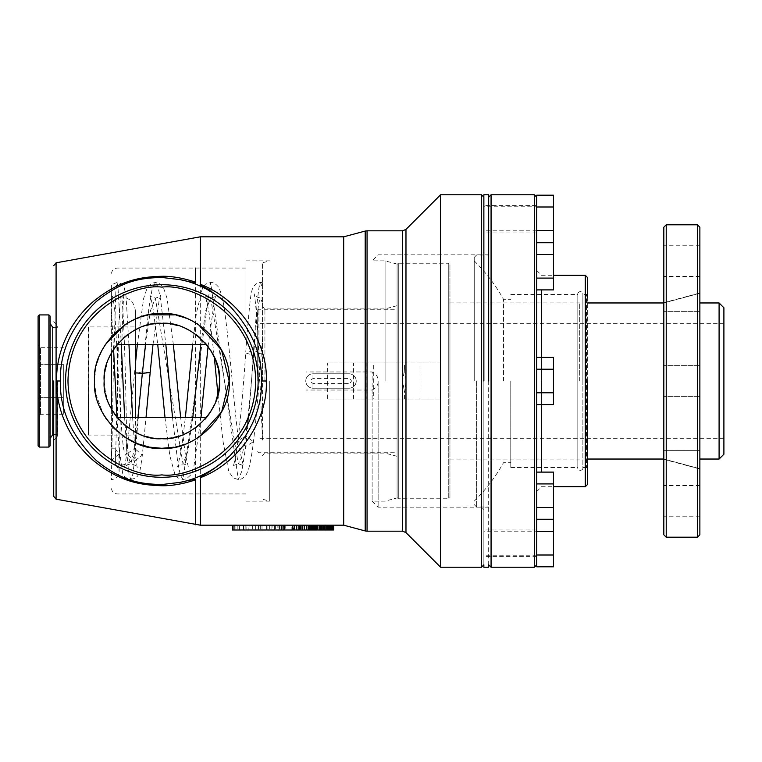 <?xml version="1.0" encoding="UTF-8"?>
<svg xmlns="http://www.w3.org/2000/svg" width="762" height="762" viewBox="0 0 762 762"><rect width="100%" height="100%" fill="white"/><g stroke="black" fill="none" stroke-linecap="round" stroke-linejoin="round"><path stroke-width="0.57" stroke-dasharray="3.81 2.86" d="M321.002 525.18L321.764 525.18L320.621 525.18L321.002 529.99L321.764 529.99L321.764 525.18L322.526 525.18L321.764 525.18L321.764 529.99L321.002 529.99L321.002 525.18M320.24 525.18L325.193 525.18L325.193 529.99L319.097 529.99L319.097 525.18L320.24 525.18L320.24 529.99M322.526 525.18L322.526 529.99L321.764 529.99L323.288 529.99L322.526 529.99L322.526 525.18M323.288 525.18L323.288 529.99L323.288 525.18M320.621 529.99L320.621 525.18M323.669 525.18L323.669 529.99M330.26 525.18L330.26 529.99L314.639 529.99L314.639 525.18L330.632 525.18L324.06 525.18L324.05 529.99L324.05 525.18L324.05 529.99L329.946 529.99L329.946 525.18L333.756 525.18L333.756 529.99L332.803 529.99L332.803 525.18L332.803 529.99L329.946 529.99M320.05 529.99L320.05 525.18L320.05 529.99M324.241 525.18L324.241 529.99L324.241 525.18M325.003 529.99L325.003 525.18M324.812 529.99L324.812 525.18M324.431 529.99L324.431 525.18M319.288 525.18L319.288 529.99M319.478 525.18L319.478 529.99M319.859 525.18L319.859 529.99M322.907 529.99L322.907 525.18M321.383 529.99L321.383 525.18M239.611 525.18L252.355 525.18L239.611 525.18L239.611 529.99L294.151 529.99L281.13 529.99L291.17 529.99L291.17 525.18L283.359 525.18L283.359 529.99M284.54 525.18L234.001 525.18L284.54 525.18L284.54 529.99M274.349 529.99L274.349 525.18L277.844 525.18L277.844 529.99L271.882 529.99L271.882 525.18L274.349 525.18M277.844 525.18L271.882 525.18M277.844 529.99L271.882 529.99M275.377 525.18L275.377 529.99M300.761 525.18L313.658 525.18L300.761 525.18M313.658 525.18L313.658 529.99L311.353 529.99L311.353 525.18M308.886 525.18L308.886 529.99L311.191 529.99L311.191 525.18M301.323 525.18L301.323 529.99L299.018 529.99L299.018 525.18M296.551 525.18L296.751 529.99L293.265 529.99L293.265 525.18L285.74 525.18L285.74 529.99M311.353 529.99L308.886 529.99M296.551 529.99L299.018 529.99M301.323 529.99L307.819 529.99L307.819 525.18M311.191 529.99L307.819 529.99M313.658 529.99L311.487 529.99L312.439 529.99L312.439 525.18L317.583 525.18L317.583 529.99L315.011 529.99L314.639 525.18M309.01 529.99L309.963 529.99L309.01 529.99L309.01 525.18L309.963 525.18L309.963 529.99M313.62 525.18L313.62 529.99M311.077 529.99L311.077 525.18M302.028 525.18L302.028 529.99M313.087 525.18L313.087 529.99M310.477 529.99L310.477 525.18M303.076 525.18L303.076 529.99M311.744 525.18L311.744 529.99M309.391 529.99L309.391 525.18M304.457 525.18L304.457 529.99M306.181 525.18L306.181 529.99M326.717 529.99L326.717 525.18L329.946 525.18M327.67 529.99L327.67 525.18M329.755 525.18L329.755 529.99M330.708 529.99L330.708 525.18M332.803 529.99L332.803 525.18M327.098 525.18L327.098 529.99M332.423 529.99L332.423 525.18M327.479 525.18L327.479 529.99M331.851 529.99L331.851 525.18M328.051 525.18L328.051 529.99M331.089 529.99L331.089 525.18M328.813 525.18L328.813 529.99M330.517 529.99L330.517 525.18M329.375 525.18L329.375 529.99M252.355 525.18L252.355 529.99L248.86 529.99L248.86 525.18M245.164 525.18L245.164 529.99L237.858 529.99L237.858 525.18M237.858 529.99L234.886 529.99L234.886 525.18M235.915 529.99L235.915 525.18M239.611 529.99L246.84 529.99L246.84 525.18M246.84 529.99L249.888 529.99L249.888 525.18M248.86 529.99L245.164 529.99M252.355 529.99L249.888 529.99M232.42 529.99L234.886 529.99M330.26 529.99L324.06 529.99L324.06 525.18L327.174 525.18L315.011 525.18M319.097 529.99L325.193 529.99M330.632 525.18L330.632 529.99M321.593 529.99L321.593 525.18M324.717 529.99L324.717 525.18M327.174 525.18L327.174 529.99M284.474 529.99L284.474 525.18L292.284 525.18L292.284 529.99L278.863 529.99L278.863 525.18L293.265 525.18M292.284 529.99L291.17 529.99M293.265 529.99L278.863 529.99M292.284 525.18L291.17 525.18M292.732 529.99L292.732 525.18M283.397 529.99L283.397 525.18M281.13 529.99L281.13 525.18L283.121 525.18L283.121 529.99M285.74 525.18L284.007 525.18L284.007 529.99M283.359 525.18L284.474 525.18M283.121 525.18L278.863 525.18M284.007 525.18L281.13 525.18M283.159 529.99L283.159 525.18M282.197 525.18L282.197 529.99L282.188 525.18M281.416 529.99L281.416 525.18M281.33 525.18L281.33 529.99L281.33 525.18M281.521 525.18L281.521 529.99M279.987 529.99L279.987 525.18M279.797 525.18L279.797 529.99M281.559 529.99L281.559 525.18M279.054 529.99L279.054 525.18M279.168 525.18L279.168 529.99M317.583 529.99L312.439 529.99L312.82 525.18L312.82 529.99L316.63 529.99L312.439 529.99L312.439 525.18L311.487 525.18L311.487 529.99M312.439 525.18L312.439 529.99M313.392 529.99L313.392 525.18M312.63 525.18L312.63 529.99M314.154 529.99L314.154 525.18M313.011 525.18L313.011 529.99M315.297 529.99L315.297 525.18L315.297 529.99M316.059 529.99L316.059 525.18L316.059 529.99M314.916 525.18L314.916 529.99M316.44 529.99L316.44 525.18M315.678 525.18L315.678 529.99M316.63 529.99L316.63 525.18M316.249 525.18L316.249 529.99M317.202 525.18L317.202 529.99M317.392 525.18L317.392 529.99M536.734 242.716L536.734 278.092L536.734 242.716L536.734 254.508L553.555 254.508L536.734 254.508L536.734 242.716L553.555 242.716L553.555 289.893L553.555 278.092L553.555 289.893L536.734 289.893L536.734 278.092L553.555 278.092L536.734 278.092L536.734 289.893L536.734 254.508L536.734 278.092L553.555 278.092M553.555 195.205L553.555 242.383M553.555 507.492L536.734 507.492L536.734 483.908L536.734 507.492L553.555 507.492L553.555 483.908L553.555 519.284L536.734 519.284L536.734 507.492L553.555 507.492L553.555 472.107L553.555 483.908L553.555 472.107L536.734 472.107L536.734 483.908L536.734 472.107L536.734 483.908L553.555 483.908L536.734 483.908L536.734 519.284M553.555 519.617L553.555 566.795M553.555 369.208L553.555 404.584L553.555 392.792L553.555 404.584L536.734 404.584L536.734 392.792L536.734 404.584L536.734 392.792L553.555 392.792L536.734 392.792L536.734 369.208L553.555 369.208L553.555 357.416L536.734 357.416L536.734 369.208L536.734 357.416L536.734 369.208L553.555 369.208L536.734 369.208L536.734 404.584M585.273 486.737L585.273 275.263M541.534 289.893L541.534 472.107M541.534 404.584L541.534 357.416M536.734 195.205L536.734 207.007L553.555 207.007M536.734 230.591L536.734 207.007L536.734 230.591L553.555 230.591M536.734 207.007L536.734 472.107M536.734 254.508L553.555 254.508M536.734 278.092L536.734 289.893M536.734 531.409L536.734 564.804L536.734 519.617L536.734 531.409L553.555 531.409M536.734 554.993L553.555 554.993M536.734 507.492L536.734 566.795M536.734 483.908L553.555 483.908M553.555 392.792L536.734 392.792L536.734 357.416M536.734 369.208L536.734 392.792M582.873 467.506L586.473 467.506L587.673 468.706L587.673 293.294L586.473 294.494L586.473 467.506L586.473 294.494L582.873 294.494M63.332 364.35L63.332 414.299L63.332 364.35L40.5 364.35L40.5 414.299L40.5 347.701L40.5 364.35L63.332 364.35M587.673 297.418L587.673 381M534.324 194.767L534.324 567.233M38.1 344.929L38.1 362.96L38.1 344.929L40.5 347.701L63.332 347.701M63.332 397.65L40.5 397.65L63.332 397.65M63.332 414.299L40.5 414.299L38.1 417.071L38.1 399.04L40.5 397.65L38.1 399.04L38.1 417.071M491.071 194.767L491.071 567.233M38.1 362.96L40.5 364.35L38.1 362.96L38.1 399.04L38.1 362.96M582.873 381L582.873 294.494L582.873 381M488.671 381L488.671 564.832M38.1 445.884L38.1 316.116M582.873 293.094L582.873 468.906L582.873 293.094C581.187 291.151 579.501 291.151 577.825 293.094L577.825 468.906L577.825 293.094M39.3 447.084L39.3 314.916M582.873 468.906C581.187 470.802 579.501 470.802 577.825 468.906M483.86 197.167L483.86 564.832M48.911 447.084L48.911 314.916M577.825 381L577.825 467.506L577.825 381M483.86 381L483.86 564.832L483.86 381M50.111 316.116L50.111 445.884M510.778 381L510.778 467.506L510.778 381M481.46 194.767L481.46 567.233M440.607 399.021L327.67 399.021L440.607 399.021L440.607 362.979L327.67 362.979L327.67 399.021M327.67 362.979L343.691 362.979L343.691 399.021M373.323 362.979L402.165 362.979L373.323 362.979L373.323 399.021L402.165 399.021L373.323 399.021M50.111 381L50.111 323.564L50.111 381M440.607 194.767L440.607 567.233M440.607 362.979L343.691 362.979M366.112 362.979L366.112 399.021M52.768 434.645L52.768 327.355M503.492 381L503.492 299.295L503.492 381M404.565 369.608L405.975 381L404.565 392.392L402.574 381L404.565 369.608L404.565 362.979M404.565 399.021L404.565 392.392M57.379 381L57.379 434.645L57.379 381M474.25 381L474.25 257.365L474.25 381M57.683 381L57.683 436.388L57.683 381M53.721 381L53.721 496.348L53.721 381M476.65 381L476.65 507.035L476.65 381M343.691 236.82L343.691 525.18M56.083 499.186L56.083 262.814M200.301 236.82L200.301 525.18M195.539 524.751L195.539 268.053M88.563 327.412L88.563 434.588L88.087 326.936L88.087 435.064L88.087 326.936L135.426 326.936M481.46 381L481.46 507.159L481.46 381M349.025 388.21L312.982 388.21A7.21 7.21 0 0 1 305.772 381A7.21 7.21 0 0 1 312.982 373.79L349.025 373.79A7.21 7.21 0 0 1 356.235 381A7.21 7.21 0 0 1 349.025 388.21C353.406 387.782 355.806 385.382 356.235 381C355.806 376.618 353.406 374.218 349.025 373.79L312.982 373.79C309.496 373.999 307.181 375.752 306.038 379.057L306.038 382.943C307.181 386.248 309.496 388.001 312.982 388.21L349.025 388.21L349.025 383.4L312.982 383.4C309.877 381.8 309.877 380.2 312.982 378.6L349.025 378.6C352.13 380.2 352.13 381.8 349.025 383.4M306.038 371.961L306.038 390.039L306.038 371.961L372.123 371.961L372.123 501.148L372.123 390.039L306.038 390.039M372.123 390.039C376.323 387.81 378.323 384.791 378.133 381L378.133 507.159L378.133 381C378.343 377.228 376.342 374.209 372.123 371.961M135.426 381L135.426 311.315L135.426 381M198.12 324.326L197.415 323.879M196.653 323.412L186.823 318.516M186.442 318.364L185.842 318.135M184.89 317.783L183.423 317.268M176.708 315.373L174.327 314.877M149.79 314.811L147.628 315.239M146.333 315.535L134.264 319.63M131.188 321.107L130.569 321.431M127.845 322.945L126.13 323.983M125.444 324.422L124.72 324.888M104.785 345.357L101.432 351.396M99.87 354.835L99.365 356.064M99.231 356.397L98.088 359.54M97.269 362.131L95.726 368.579M95.698 368.732L95.583 369.38M95.469 370.065L94.898 374.342M94.84 374.933L94.574 381M94.574 381.276L95.793 393.783M95.831 393.964L103.099 413.785M104.27 415.804L105.127 417.185M105.327 417.49L105.747 418.138M173.927 447.189L175.984 446.789M176.803 446.608L178.86 446.103M184.995 444.179L187.528 443.198M188.766 442.665L198.996 437.112M135.426 344.653L135.426 311.315C134.588 302.628 129.835 297.818 121.158 296.894L121.006 296.999C120.367 297.028 119.51 307.438 118.929 323.04L115.414 464.81L115.291 448.799L111.395 448.799L111.395 307.057L112.833 296.894L114.586 308.315L121.006 420.672C123.215 451.685 123.835 448.38 124.368 452.228L125.416 454.866C126.301 456.457 126.749 451.942 126.768 441.331L125.549 381C124.273 334.385 122.663 293.494 121.006 296.999L121.006 420.672M115.453 465.096C118.243 468.03 119.434 469.964 119.043 470.906L118.929 454.123L115.291 448.799L115.453 465.096L121.006 465.106C129.759 464.248 134.569 459.448 135.426 450.685L135.426 417.347M385.067 381L385.067 260.852L385.067 381M105.632 368.17L104.184 381L105.623 393.802M106.69 397.821L110.061 406.365M110.004 355.749L106.737 364.026M118.929 454.123L111.395 460.419L111.395 448.799M111.395 460.419L111.395 287.017L111.395 307.057L111.395 296.894L112.833 296.894M121.091 296.913C123.12 295.142 124.139 293.827 124.168 292.979C123.539 295.808 122.863 308.381 122.149 330.689L119.12 471.964L118.415 474.907C116.596 477.945 114.252 479.479 111.395 479.508L113.29 372.561L115.9 289.208L116.996 282.473L117.958 286.836L121.301 344.653M128.959 344.653L126.035 296.285L124.015 286.674L121.758 284.064L118.967 282.731L116.996 282.473L111.395 284.798L111.385 299.009M111.395 303.609L111.395 307.057M111.395 408.918L111.395 353.082M397.088 497.929L397.088 264.071L397.088 497.929L385.067 501.148L372.123 501.148L378.133 507.159L481.46 507.159L483.86 509.559M204.645 342.328L200.025 337.766M195.739 334.327L189.719 330.508M185.023 328.184L177.594 325.517M173.431 324.498L163.116 323.345M161.849 323.326L150.228 324.507M146.152 325.507L138.713 328.174M134.112 330.441L127.978 334.327M123.644 337.804L118.882 342.529M112.776 411.28L114.148 413.414M113.548 349.501L111.395 309.02M119.053 419.652L123.673 424.215M127.949 427.653L133.969 431.483M138.674 433.807L146.075 436.474M150.266 437.493L160.42 438.655M161.849 438.674L173.46 437.493M177.517 436.502L184.985 433.835M189.576 431.578L195.72 427.682M200.054 424.205L204.816 419.481M208.674 347.32L211.007 350.825M218.027 367.922L218.608 370.713M219.389 376.942L219.389 384.991M218.637 391.125L218.523 391.716M215.837 401.298L214.351 404.898M210.455 412.061L210.007 412.747M397.088 264.452L397.088 497.548L397.088 264.452L398.288 263.252L398.288 498.748L398.288 263.252L448.751 263.252L448.751 381L448.751 263.252L449.951 264.452L449.951 497.548L449.951 264.452M245.964 381L245.964 260.852L245.964 381M172.507 417.347L177.756 462.524L180.375 475.183L183.004 479.517L210.636 282.473L238.268 479.527L241.983 470.878L245.697 446.437C248.745 418.014 251.346 386.058 253.508 350.558L245.697 352.911L253.508 355.378C251.346 385.258 248.745 412.147 245.697 436.064L253.47 441.693L245.697 446.437L237.915 440.788L245.697 436.064L241.983 456.628L238.268 463.906L210.636 298.094L205.721 310.696L200.806 344.653M448.751 381L448.751 498.748L448.751 381M269.729 381L269.729 501.148L269.729 381M262.519 381L262.519 262.776L262.519 381M262.519 336.747L262.519 440.007L258.566 349.863C257.118 315.582 254.489 291.894 254.117 294.008C254.651 295.875 256.832 297.237 260.671 298.094L258.994 302.162L257.251 313.944L253.508 355.378L261.309 353.025L253.508 350.558L257.251 301.304L258.994 287.312L260.661 282.473L262.519 289.093L262.519 282.692L260.661 282.473C258.528 282.159 256.156 283.521 253.555 286.56C250.86 291.408 250.536 296.78 248.117 321.469L245.697 352.911C243.545 385.677 240.944 414.966 237.915 440.788C236.391 452.457 234.972 460.448 233.667 464.772L233.02 466.525C232.42 465.973 234.163 465.096 238.268 463.906C241.868 464.82 243.621 465.696 243.516 466.535L240.459 453.447C235.534 424.348 230.524 355.454 225.533 317.983C223.857 303.028 221.513 292.732 218.494 287.093C215.856 283.797 213.236 282.254 210.636 282.473L205.588 284.093L202.663 287.274L196.396 313.125L192.624 344.653M449.951 381L449.951 302.905L449.951 381M579.72 381L579.72 302.905L579.72 381M264.919 381L264.919 308.905L264.919 381M663.826 534.791L663.826 227.209M397.088 381L397.088 305.686L397.088 381M663.826 459.057L663.826 302.943L663.826 459.057L699.868 468.725L699.868 450.647L663.826 450.647L699.868 450.647L699.868 468.725L663.826 459.057M663.826 302.943L663.826 311.353L663.826 302.943L699.868 293.275L663.826 302.943M699.868 311.353L663.826 311.353L699.868 311.353L699.868 293.275L699.868 468.725L699.868 311.353M258.909 381L258.909 309.267L258.909 381M699.868 459L699.868 302.962L699.868 459M257.708 381L257.708 310.467L257.708 381M719.09 459.038L719.09 302.962M723.9 454.228L723.9 307.772M723.9 381L723.9 438.674L723.9 381M536.734 205.578L536.734 232.01L536.734 205.578L483.86 205.578L483.86 232.01L483.86 205.578M536.734 206.778L536.734 230.81L536.734 206.778L483.86 206.778L483.86 230.81L483.86 206.778M536.734 529.99L536.734 556.422L536.734 529.99L483.86 529.99L483.86 556.422L483.86 529.99M536.734 531.19L536.734 555.222L536.734 531.19L483.86 531.19L483.86 555.222L483.86 531.19M262.014 529.99L262.014 525.18L272.091 525.18L272.091 529.99L258.728 529.99L258.728 525.18L262.014 525.18M258.975 525.18L266.376 525.18L258.975 525.18L258.975 529.99L266.376 529.99L258.975 529.99M272.091 525.18L258.728 525.18M272.091 529.99L258.728 529.99M269.624 525.18L269.624 529.99M266.376 529.99L266.376 525.18M260.671 525.18L260.671 529.99M255.641 529.99L255.641 525.18M258.861 529.99L258.861 525.18M258.108 525.18L258.108 529.99M267.081 529.99L267.081 525.18M663.826 260.852L663.826 245.231L663.826 260.852M663.826 501.148L663.826 516.769L663.826 501.148M699.868 381L699.868 469.001L699.868 381M699.868 260.852L699.868 245.231L699.868 260.852M699.868 501.148L699.868 516.769L699.868 501.148M666.226 224.8L666.226 537.2M699.868 534.791L699.868 227.209M697.468 224.8L697.468 537.2M243.611 529.99L243.611 525.18M353.501 399.021L353.501 362.979M419.995 399.021L419.995 362.979M405.975 532.6L405.975 229.4M402.574 230.81L402.574 531.19M367.065 230.81L367.065 531.19M365.198 231.057L365.198 380.609M365.198 381L365.198 530.943M312.982 388.21L312.982 383.4M349.025 378.6L349.025 373.79M312.982 378.6L312.982 373.79M117.396 417.347L117.396 344.653M124.625 417.347L127.587 462.486L129.178 475.155L130.835 479.508L132.655 474.783L134.56 460.981L126.787 454.028L134.56 448.304L130.835 463.896L128.74 458.038L126.768 441.331M137.922 417.347L134.56 448.304L142.323 455.247L134.56 460.981L142.361 371.837L135.426 372.894M150.171 372.57L142.361 371.837L148.866 308.172L152.114 289.131L155.362 282.483L157.982 286.826L160.611 299.485L165.859 344.653M192.824 417.347L187.909 451.295L183.004 463.896L155.362 298.104L150.447 310.696L145.542 344.653M262.519 303.667L260.671 298.094L262.519 297.856M536.734 491.538L541.534 486.737L553.555 486.737M536.734 270.462L541.534 275.263L553.555 275.263M510.778 467.506L577.825 467.506M510.778 294.494L577.825 294.494M402.165 362.979L402.165 399.021M474.25 501.082C485.842 489.69 495.586 476.898 503.492 462.705L510.778 462.705M474.25 260.918C485.842 272.31 495.586 285.102 503.492 299.295L510.778 299.295M53.721 321.65L57.683 325.612L57.379 327.355L53.721 327.355M53.721 440.35L57.683 436.388L57.379 434.645L53.721 434.645M474.25 504.634L476.65 507.035L488.671 507.035M474.25 257.365L476.65 254.965L488.671 254.965M309.01 525.18L309.963 525.18M311.487 525.18L317.583 525.18M319.097 525.18L325.193 525.18M326.717 525.18L333.756 525.18M488.671 254.841L483.86 254.841M488.671 507.159L483.86 507.159M397.088 264.071L385.067 260.852L372.123 260.852L378.133 254.841L481.46 254.841L483.86 252.441M88.563 434.588L88.087 435.064L135.426 435.064M245.964 493.947L117.396 493.947C113.757 493.586 111.747 491.585 111.395 487.937M245.964 268.053L117.396 268.053C113.757 268.415 111.747 270.415 111.395 274.063M116.977 417.214L119.043 448.18L122.692 473.431L124.778 476.85L128.921 479.288L130.835 479.517M111.395 295.656L112.909 296.913M132.598 417.347L135.122 453.028L137.208 467.744C137.331 466.249 135.207 464.963 130.835 463.896C127.054 464.763 124.958 466.001 124.539 467.62L126.787 454.028L135.426 363.722M130.835 479.508L135.341 478.155L137.35 476.326C139.408 473.573 140.075 472.43 142.323 455.247L146.047 417.347M397.088 497.548L398.288 498.748L448.751 498.748L449.951 497.548M208.064 346.481L214.532 299.828L215.884 295.475C215.989 296.304 214.236 297.18 210.636 298.094C206.531 296.904 204.778 296.027 205.378 295.466L209.055 312.458L214.284 356.968M217.951 394.411L222.99 441.169L228.819 471.716L233.343 477.993L238.268 479.527C240.744 479.803 243.364 478.26 246.136 474.897L248.174 470.449C250.088 464.439 251.851 454.857 253.47 441.693C256.537 415.271 259.147 385.715 261.309 353.025L262.519 336.661M180.623 417.347L185.318 454.171L188.243 466.525C188.347 465.687 186.604 464.81 183.004 463.906C178.908 465.096 177.155 465.973 177.746 466.535L181.423 449.561L185.376 417.347M152.981 344.653L159.106 300.514L160.611 295.466C161.201 296.037 159.458 296.913 155.362 298.104C151.267 296.913 149.523 296.037 150.114 295.466L152.619 305.419L157.744 344.653M164.992 417.347L169.812 455.695L175.022 474.726L177.946 477.907L183.004 479.517L186.566 478.746L190.967 474.736L193.672 467.916L201.006 417.347M173.365 344.653L167.088 298.437L163.344 287.274L158.934 283.254L155.362 282.483L151.79 283.254L147.39 287.274L143.637 298.437L137.36 344.653M245.964 501.148L269.729 501.148L262.519 499.224M245.964 260.852L269.729 260.852L262.519 262.776M449.951 459.095L579.72 459.095M449.951 302.905L579.72 302.905M397.088 305.686L385.067 308.905L264.919 308.905L262.519 306.505M397.088 456.314L385.067 453.095L264.919 453.095L262.519 455.495M579.72 459.038L587.673 459.038M579.72 302.962L587.673 302.962M699.868 450.685L663.826 450.685M699.868 311.315L663.826 311.315M257.708 451.533L258.909 452.733L397.088 452.733M257.708 310.467L258.909 309.267L397.088 309.267M723.9 323.326L258.909 323.326L257.708 322.126M723.9 438.674L258.909 438.674L257.708 439.874M536.734 232.01L483.86 232.01M536.734 230.81L483.86 230.81M536.734 556.422L483.86 556.422M536.734 555.222L483.86 555.222M699.868 365.379L663.826 365.379L699.868 365.379M699.868 396.621L663.826 396.621L699.868 396.621M663.826 459.343L699.868 469.001M663.826 302.657L699.868 292.999M699.868 245.231L663.826 245.231M699.868 276.463L663.826 276.463M699.868 485.537L663.826 485.537M699.868 516.769L663.826 516.769"/><path stroke-width="1.14" d="M323.669 529.99L325.193 529.99L325.193 525.18L319.097 525.18L319.097 529.99L323.669 529.99L323.669 525.18M322.907 525.18L322.907 529.99M324.05 529.99L324.05 525.18M321.383 525.18L321.383 529.99M324.431 529.99L324.431 525.18M320.621 525.18L320.621 529.99M324.812 529.99L324.812 525.18M320.24 525.18L320.24 529.99M319.859 525.18L319.859 529.99M319.478 525.18L319.478 529.99M296.751 525.18L296.751 529.99L232.42 529.99L232.42 525.18M294.151 529.99L294.151 525.18L234.001 525.18L234.001 529.99M296.751 529.99L298.856 529.99L298.856 525.18M308.267 525.18L308.267 529.99L298.856 529.99M308.267 529.99L311.487 529.99L311.487 525.18L319.097 525.18M299.637 529.99L299.637 525.18M300.761 529.99L300.761 525.18M302.704 529.99L302.704 525.18M310.248 525.18L310.248 529.99M304.495 529.99L304.495 525.18M306.619 529.99L306.619 525.18M331.47 525.18L333.756 525.18L333.756 529.99L331.47 529.99L331.47 525.18L326.717 525.18L326.717 529.99L331.47 529.99M332.803 525.18L332.803 529.99M327.67 525.18L327.67 529.99M329.755 529.99L329.755 525.18M330.708 525.18L330.708 529.99M327.86 529.99L327.86 525.18M329.565 525.18L329.565 529.99M330.898 529.99L330.898 525.18M332.423 525.18L332.423 529.99M328.051 529.99L328.051 525.18M329.375 525.18L329.375 529.99M331.089 529.99L331.089 525.18M331.851 525.18L331.851 529.99M328.432 529.99L328.432 525.18M329.003 525.18L329.003 529.99M325.193 529.99L326.717 529.99M319.097 529.99L317.583 529.99L317.583 525.18M294.294 529.99L294.294 525.18M311.487 529.99L312.439 529.99L312.439 525.18M312.439 529.99L317.583 529.99M312.63 529.99L312.63 525.18M313.011 529.99L313.011 525.18M313.392 529.99L313.392 525.18M314.154 529.99L314.154 525.18M315.297 529.99L315.297 525.18M316.059 529.99L316.059 525.18M316.63 529.99L316.63 525.18M317.202 529.99L317.202 525.18M317.392 529.99L317.392 525.18M309.01 529.99L309.01 525.18L311.487 525.18M309.963 529.99L309.963 525.18M536.734 242.383L553.555 242.383L553.555 195.205L536.734 195.205L536.734 254.508L553.555 254.508L553.555 242.716L536.734 242.716M536.734 289.893L553.555 289.893L553.555 254.508M536.734 519.284L553.555 519.284L553.555 472.107L536.734 472.107M553.555 507.492L536.734 507.492L536.734 566.795L553.555 566.795L553.555 519.617L536.734 519.617M536.734 404.584L553.555 404.584L553.555 357.416L536.734 357.416M553.555 275.263L585.273 275.263L585.273 486.737L553.555 486.737M541.534 472.107L541.534 404.584M541.534 357.416L541.534 289.893M536.734 230.591L553.555 230.591M536.734 207.007L553.555 207.007M536.734 278.092L553.555 278.092M536.734 507.492L536.734 254.508M536.734 483.908L553.555 483.908M536.734 554.993L553.555 554.993M536.734 531.409L553.555 531.409M536.734 392.792L553.555 392.792M536.734 369.208L553.555 369.208M587.673 381L587.673 484.327L587.673 381M585.273 486.737L587.673 484.327L587.673 468.706M587.673 297.418L587.673 277.673L585.273 275.263M536.734 564.832L534.324 567.233L534.324 194.767L536.734 197.167M402.574 230.81L367.065 230.81L367.065 531.19L402.574 531.19L402.574 230.81L405.975 229.4L405.975 532.6L440.607 567.233L481.46 567.233L483.86 564.832L483.86 567.233L488.671 567.233L488.671 564.832L491.071 567.233L491.071 194.767L534.324 194.767M38.1 316.116L38.1 445.884L39.3 447.084L39.3 314.916L38.1 316.116M488.671 381L488.671 194.767L488.671 381M483.86 381L483.86 194.767L483.86 381M488.671 194.767L483.86 194.767L483.86 197.167L481.46 194.767L481.46 567.233M48.911 447.084L50.111 445.884L50.111 316.116L48.911 314.916L48.911 447.084L39.3 447.084M440.607 567.233L440.607 194.767L481.46 194.767M53.721 327.355L52.768 327.355L52.768 434.645L50.111 438.436M53.721 381L53.721 496.348L53.721 381M333.756 525.18L343.691 525.18L343.691 236.82L365.198 231.057L365.198 530.943L367.065 531.19M53.721 265.652L56.083 262.814L56.083 499.186L200.301 525.18L200.301 477.707C201.568 474.497 203.721 478.279 229.733 456C251.708 432.387 262.271 407.384 261.442 381C262.271 354.606 251.698 329.613 229.743 306.01C203.692 283.693 201.568 287.503 200.301 284.293L200.301 236.82L343.691 236.82M200.301 284.293C242.297 300.18 268.348 346.167 266.243 381C268.348 415.862 242.268 461.839 200.301 477.707M195.539 479.87C183.204 483.889 172.26 485.842 162.725 485.737C138.703 485.261 118.634 480.841 93.602 460.724C67.685 438.388 56.14 407.546 56.521 381C56.226 354.168 67.656 323.698 93.602 301.276C118.624 281.159 138.703 276.739 162.725 276.263C172.374 276.177 183.309 278.14 195.539 282.13C196.082 283.083 190.967 282.254 180.213 279.654L161.858 277.463C139.722 277.978 122.063 280.816 96.25 301.552C71.504 326.003 59.569 352.482 60.446 381C59.55 409.489 71.485 435.978 96.26 460.448C122.072 481.184 139.703 484.013 161.858 484.537L180.213 482.346C190.929 479.755 196.034 478.927 195.539 479.87L195.539 524.751M195.539 268.053L195.539 282.13M229.743 306.01C215.275 291.684 195.205 282.331 180.213 279.654M180.213 482.346C195.215 479.66 215.255 470.335 229.733 456M198.996 437.112L221.685 411.785L229.143 381C232.039 414.433 195.291 451.18 161.858 448.285C128.426 451.18 91.678 414.433 94.574 381C91.669 347.567 128.426 310.82 161.858 313.715C195.291 310.82 232.039 347.567 229.143 381L221.513 349.882L198.349 324.469M197.415 323.879L196.653 323.412M185.842 318.135L184.89 317.783M183.423 317.268L176.708 315.373M174.327 314.877L149.79 314.811M147.628 315.239L146.333 315.535M134.264 319.63L131.188 321.107M130.569 321.431L127.845 322.945M126.13 323.983L125.444 324.422M124.72 324.888L105.327 344.51M101.432 351.396L99.87 354.835M98.088 359.54L97.269 362.131M95.583 369.38L95.469 370.065M94.898 374.342L94.84 374.933M103.099 413.785L104.27 415.804M105.747 418.138L114.129 428.435M114.424 428.73L125.025 437.312M125.054 437.331L137.246 443.627M137.312 443.646L149.39 447.123L161.687 448.285M161.982 448.285L173.927 447.189M175.984 446.789L176.803 446.608M178.86 446.103L184.995 444.179M187.528 443.198L188.766 442.665M135.426 417.347L135.426 344.653M105.623 393.802L106.69 397.821M110.061 406.365L112.776 411.28M110.004 355.749L111.395 353.082L111.395 408.918M106.737 364.026L105.632 368.17M219.532 381C222.018 409.661 190.519 441.16 161.858 438.674C133.198 441.16 101.698 409.661 104.184 381C101.698 352.339 133.198 320.84 161.858 323.326C190.51 320.84 222.018 352.339 219.532 381M111.385 299.009L111.395 303.609M118.882 342.529L117.053 344.691L206.635 344.653L204.645 342.328M200.025 337.766L195.739 334.327M189.719 330.508L185.023 328.184M177.594 325.517L173.431 324.498M163.116 323.345L161.849 323.326M150.228 324.507L146.152 325.507M138.713 328.174L134.112 330.441M127.978 334.327L123.644 337.804M204.816 419.481L206.635 417.347L117.053 417.309L119.053 419.652M114.148 413.414L117.053 417.309M111.395 353.082L113.548 349.501M116.977 417.214L113.586 349.444L117.053 344.691M123.673 424.215L127.949 427.653M133.969 431.483L138.674 433.807M146.075 436.474L150.266 437.493M160.42 438.655L161.849 438.674M173.46 437.493L177.517 436.502M184.985 433.835L189.576 431.578M195.72 427.682L200.054 424.205M206.635 344.653L208.674 347.32M211.007 350.825L215.398 359.559M215.417 359.607L218.027 367.922M218.608 370.713L219.389 376.942M219.389 384.991L218.637 391.125M218.523 391.716L215.837 401.298M214.351 404.898L210.455 412.061M210.007 412.747L206.635 417.347M719.09 302.962L719.09 459.038L723.9 454.228L723.9 307.772L719.09 302.962L699.868 302.962M666.226 224.8L663.826 227.209L663.826 534.791L666.226 537.2L666.226 224.8L697.468 224.8L697.468 537.2L666.226 537.2M697.468 224.8L699.868 227.209L699.868 534.791L697.468 537.2M284.54 525.18L284.54 529.99M243.611 529.99L243.611 525.18M161.858 484.537L162.725 485.737M266.243 381L261.442 381M162.725 276.263L161.858 277.463M56.521 381L60.446 381M162.363 284.721A96.279 96.279 0 0 0 65.58 381A96.279 96.279 0 0 0 161.687 477.279A96.279 96.279 0 0 0 258.137 381.333A96.279 96.279 0 0 0 162.363 284.721M161.858 287.122C189.319 283.35 254.46 311.515 255.737 381C254.46 450.485 189.319 478.65 161.858 474.878C134.398 478.65 69.256 450.485 67.98 381C69.256 311.515 134.398 283.35 161.858 287.122L162.344 287.122M121.301 344.653L124.625 417.347M135.426 372.894L142.361 373.285L137.922 417.347M145.542 344.653L142.361 373.285L150.171 372.57L146.047 417.347M200.806 344.653L192.824 417.347M165.859 344.653L172.507 417.347M491.071 567.233L534.324 567.233M488.671 197.167L491.071 194.767M48.911 314.916L39.3 314.916M52.768 327.355L50.111 323.564M405.975 229.4L440.607 194.767M53.721 434.645L52.768 434.645M402.574 531.19L405.975 532.6M367.065 230.81L365.198 231.057M343.691 525.18L365.198 530.943M53.721 496.348L56.083 499.186M200.301 525.18L234.001 525.18M294.151 525.18L309.01 525.18M325.193 525.18L326.717 525.18M56.083 262.814L200.301 236.82M128.959 344.653L132.598 417.347M214.284 356.968L217.951 394.411M185.376 417.347L192.624 344.653M157.744 344.653L164.992 417.347M137.36 344.653L135.426 363.722M173.365 344.653L180.623 417.347M201.006 417.347L208.064 346.481M152.981 344.653L150.171 372.57M587.673 459.038L663.826 459.038M587.673 302.962L663.826 302.962M699.868 459.038L719.09 459.038"/></g></svg>
